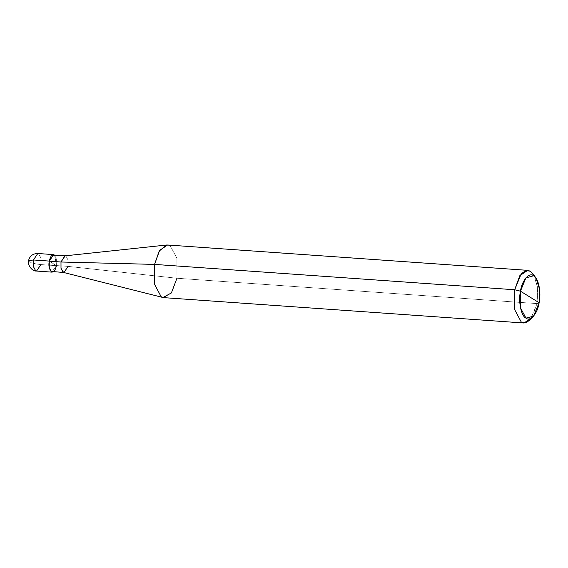 <?xml version="1.0" encoding="UTF-8"?>
<svg xmlns="http://www.w3.org/2000/svg" width="568" height="568" viewBox="0 0 568 568"><rect width="100%" height="100%" fill="white"/><g stroke="black" fill="none" stroke-linecap="round" stroke-linejoin="round"><path stroke-width="0.43" stroke-dasharray="2.84 2.13" d="M56.537 265.675L53.463 271.795L56.537 265.675L54.635 255.124L56.537 265.675L52.803 263.374L56.537 265.675L40.896 264.574L40.882 257.915L38.688 253.797L37.786 253.491L38.688 253.797L40.882 257.915L40.896 264.574L56.537 265.675M49.068 261.067L52.803 263.374L49.068 261.067M28.506 260.712L29.344 261.72C32.092 263.147 35.947 264.099 40.896 264.574C35.947 264.099 32.092 263.147 29.344 261.72L28.506 260.712M40.896 264.574L36.544 271.05M49.26 261.181L56.353 265.561C58.412 255.302 50.928 250.68 49.26 261.181L56.353 265.561L68.082 266.392L68.068 260.059L65.98 256.147L64.965 255.849M53.392 255.032L54.251 255.323L56.338 259.228L56.353 265.561L52.213 271.71M64.816 255.863L65.98 256.147L68.068 260.059L68.082 266.392L176.939 278.242L176.889 258.241L170.315 245.909L166.623 245.014M167.595 244.993L170.315 245.909L176.889 258.241L176.939 278.242L537.08 303.596L537.832 289.481L534.857 276.772M533.565 274.45L537.655 287.571L537.08 303.596L539.117 302.723L537.08 303.596L176.939 278.242L68.082 266.392L56.353 265.561M68.082 266.392L63.644 272.484M176.939 278.242L171.841 292.286L163.889 297.653M531.975 317.64L537.08 303.596L530.377 319.763"/><path stroke-width="0.85" d="M53.42 254.599L37.786 253.491C32.866 253.569 29.77 255.969 28.506 260.712L28.691 264.624C30.871 269.097 33.491 271.241 36.544 271.05L35.642 270.744L33.448 266.633L33.434 259.966L49.068 261.067L51.241 255.749L54.635 255.124L53.42 254.599L49.068 261.067L49.089 267.734L51.276 271.845L53.463 271.795L51.276 271.845L49.089 267.734L49.068 261.067L33.434 259.966L28.506 260.712L33.434 259.966L37.786 253.491L33.434 259.966L33.448 266.633L35.642 270.744L36.544 271.05L40.896 264.574M533.537 316.191L530.377 319.763L525.649 322.88L521.303 322.091L514.729 309.759L514.679 289.758L514.729 309.759L521.303 322.091L524.023 323.007L163.889 297.653L161.17 296.737L154.588 284.405L154.546 264.404L154.588 284.405L161.17 296.737L162.931 297.497L63.644 272.484L61.003 268.337L60.989 262.004L61.003 268.337L63.083 272.242L63.943 272.534L51.354 271.419L49.274 267.514L49.26 261.181L60.989 262.004L154.546 264.404L514.679 289.758L520.458 291.185L520.494 307.849L525.975 318.13L533.537 316.191L539.117 302.723L520.458 291.185C521.928 280.45 529.156 271.973 533.6 275.771C538.386 277.681 541.425 292.499 539.117 302.723C537.655 313.458 530.427 321.935 525.975 318.13C521.19 316.227 518.151 301.409 520.458 291.185L539.117 302.723L539.6 289.368L536.192 278.434L533.6 275.771L525.883 277.901L520.458 291.185L514.679 289.758L154.546 264.404L60.989 262.004L49.26 261.181L53.392 255.032L65.121 255.863L60.989 262.004L64.816 255.863L166.623 245.014L159.196 251.063L154.546 264.404L159.636 250.36L167.595 244.993L527.729 270.347L519.777 275.714L514.679 289.758L521.197 273.811L526.011 270.496L530.448 271.263L533.565 274.45L536.192 278.434M534.857 276.772L530.448 271.263L527.729 270.347M49.26 261.181C47.194 271.44 54.677 276.062 56.353 265.561M63.943 272.534L68.082 266.392M162.931 297.497L171.38 292.967L176.939 278.242M524.023 323.007L531.975 317.64M36.544 271.05L52.185 272.15"/></g></svg>

